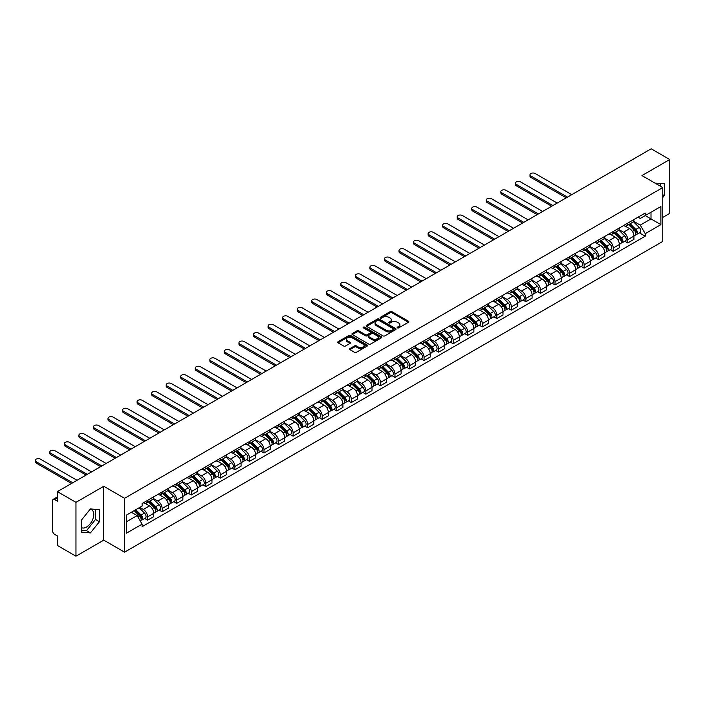 <?xml version="1.0" encoding="UTF-8"?>
<svg xmlns="http://www.w3.org/2000/svg" width="705" height="705" viewBox="0 0 705 705"><rect width="100%" height="100%" fill="white"/><g stroke="black" fill="none" stroke-linecap="round" stroke-linejoin="round"><path stroke-width="1.06" d="M397.417 327.878A0.908 0.52 0 0 0 398.695 327.878L408.424 322.264A1.295 0.749 0 0 0 408.803 321.736A1.295 0.749 0 0 0 408.424 321.207L391.945 311.689A1.295 0.749 0 0 0 390.112 311.689L380.383 317.303A0.908 0.52 0 0 0 381.669 318.043L382.93 317.32A4.142 2.388 0 0 1 388.79 317.32L390.156 318.114A4.142 2.388 0 0 1 391.372 319.806A4.142 2.388 0 0 1 390.156 321.498L388.904 322.22A0.908 0.52 0 0 0 390.182 322.961L391.442 322.238A4.142 2.388 0 0 1 397.303 322.238L398.677 323.031A4.142 2.388 0 0 1 399.885 324.723A4.142 2.388 0 0 1 398.677 326.415L397.417 327.138A0.908 0.52 0 0 0 397.417 327.878L397.417 327.138M655.112 183.168A10.293 5.94 -60 0 1 656.522 183.626A10.293 5.94 -60 0 1 657.615 184.613M90.134 509.283A10.293 5.94 -60 0 1 91.65 509.75A10.293 5.94 -60 0 1 93.227 517.99A10.293 5.94 -60 0 1 86.503 527.058A10.293 5.94 -60 0 1 81.428 527.604M349.918 348.587A1.295 0.749 0 0 0 349.539 349.116A1.295 0.749 0 0 0 349.918 349.645L354.544 352.315A1.295 0.749 0 0 0 356.377 352.315L367.182 346.076A1.295 0.749 0 0 0 367.561 345.547A1.295 0.749 0 0 0 367.182 345.018L350.702 335.501A1.295 0.749 0 0 0 348.869 335.501L338.065 341.74A1.295 0.749 0 0 0 337.686 342.269A1.295 0.749 0 0 0 338.065 342.797L343.652 346.023A1.295 0.749 0 0 0 345.485 346.023L350.103 343.353A1.295 0.749 0 0 0 350.482 342.824A1.295 0.749 0 0 0 350.103 342.295L347.336 340.7A3.463 2 0 0 1 346.322 339.281A3.463 2 0 0 1 348.455 337.439A3.463 2 0 0 1 352.236 337.871L363.084 344.128A3.463 2 0 0 1 364.097 345.547A3.463 2 0 0 1 361.956 347.398A3.463 2 0 0 1 358.184 346.957L356.377 345.917A1.295 0.749 0 0 0 354.544 345.917L349.918 348.587L349.918 349.645M124.565 498.303L103.758 486.291L75.964 502.339L57.405 491.623L651.191 148.808L669.75 159.524L641.955 175.571L662.753 187.583L124.565 498.303L124.565 552.156L662.753 241.436L662.753 187.583M383.018 335.871A1.295 0.749 0 0 0 384.851 335.871L395.655 329.632A1.295 0.749 0 0 0 396.034 329.112A1.295 0.749 0 0 0 395.655 328.583L379.175 319.065A1.295 0.749 0 0 0 377.342 319.065L366.538 325.305A1.295 0.749 0 0 0 366.159 325.833A1.295 0.749 0 0 0 366.538 326.362L383.018 335.871M363.745 328.072A0.908 0.52 0 0 1 364.661 328.204L381.396 337.862L370.61 344.093A1.295 0.749 0 0 1 368.786 344.093L352.306 334.575L356.924 331.932L356.924 330.848L352.306 333.518A1.295 0.749 0 0 0 351.927 334.047A1.295 0.749 0 0 0 352.306 334.575L352.306 333.518M356.924 331.932A1.295 0.749 0 0 1 358.757 331.932L358.757 330.848A1.295 0.749 0 0 0 356.924 330.848M358.757 330.848L365.437 334.708A1.295 0.749 0 0 0 367.27 334.708L370.337 332.936A1.295 0.749 0 0 0 370.715 332.407A1.295 0.749 0 0 0 370.337 331.879L363.383 327.869A0.908 0.52 0 0 1 364.661 327.129L381.414 336.796A1.295 0.749 0 0 1 381.793 337.325A1.295 0.749 0 0 1 381.414 337.854L381.414 336.796M75.964 502.339L75.964 556.192L57.405 545.476L57.405 535.941L54.514 534.275A2.635 1.525 -120 0 1 52.646 531.041L52.646 500.568A2.635 1.525 -120 0 1 53.192 499.36L57.405 496.928M662.753 217.413L669.75 213.377L669.75 159.524M75.964 556.192L103.758 540.145L124.565 552.156M57.405 491.623L57.405 501.158L54.514 499.484A2.635 1.525 -120 0 0 53.192 499.36M627.776 223.124A6.072 3.507 60 0 1 626.516 225.847L632.676 222.295A6.072 3.507 -120 0 0 633.936 219.572M619.043 229.654L623.484 232.227A6.072 3.507 60 0 1 627.776 239.656L633.936 236.105A6.072 3.507 -120 0 0 629.644 228.667L625.238 226.129M633.936 236.105L633.936 239.383L627.776 242.943L624.824 241.233M626.516 225.847A6.072 3.507 60 0 1 623.528 225.574M627.776 239.656L627.776 242.943M613.227 231.522A6.072 3.507 60 0 1 611.966 234.245L618.126 230.694A6.072 3.507 -120 0 0 619.378 227.971M610.274 249.64L613.227 251.341L619.378 247.79L619.378 244.503A6.072 3.507 -120 0 0 615.095 237.074L610.689 234.527M611.966 234.245A6.072 3.507 60 0 1 608.979 233.972M604.485 238.061L608.935 240.625A6.072 3.507 60 0 1 613.227 248.054L613.227 251.341M598.677 239.92A6.072 3.507 60 0 1 597.417 242.643L603.577 239.092A6.072 3.507 -120 0 0 604.828 236.369M595.725 258.039L598.677 259.74L604.828 256.188L604.828 252.901A6.072 3.507 -120 0 0 600.537 245.472L596.13 242.925M597.417 242.643A6.072 3.507 60 0 1 594.43 242.37M589.935 246.459L594.385 249.024A6.072 3.507 60 0 1 598.677 256.453L598.677 259.74M584.128 248.327A6.072 3.507 60 0 1 582.868 251.05L589.027 247.49A6.072 3.507 -120 0 0 590.279 244.767M581.176 266.437L584.128 268.138L590.279 264.587L590.279 261.299A6.072 3.507 -120 0 0 585.987 253.87L581.581 251.324M582.868 251.05A6.072 3.507 60 0 1 579.88 250.777M575.386 254.857L579.836 257.422A6.072 3.507 60 0 1 584.128 264.86L584.128 268.138M569.57 256.726A6.072 3.507 60 0 1 568.318 259.449L574.469 255.897A6.072 3.507 -120 0 0 575.729 253.174M566.626 274.835L569.57 276.545L575.729 272.985L575.729 269.707A6.072 3.507 -120 0 0 571.438 262.269L567.032 259.731M568.318 259.449A6.072 3.507 60 0 1 565.331 259.176M560.836 263.256L565.287 265.829A6.072 3.507 60 0 1 569.57 273.258L569.57 276.545M555.02 265.124A6.072 3.507 60 0 1 553.769 267.847L559.92 264.296A6.072 3.507 -120 0 0 561.18 261.573M552.068 283.243L555.02 284.943L561.18 281.392L561.18 278.105A6.072 3.507 -120 0 0 556.888 270.676L552.482 268.129M553.769 267.847A6.072 3.507 60 0 1 550.781 267.574M546.287 271.663L550.728 274.227A6.072 3.507 60 0 1 555.02 281.656L555.02 284.943M540.471 273.531A6.072 3.507 60 0 1 539.219 276.254L545.37 272.694A6.072 3.507 -120 0 0 546.631 269.971M537.518 291.641L540.471 293.342L546.631 289.79L546.631 286.503A6.072 3.507 -120 0 0 542.339 279.074L537.933 276.527M539.219 276.254A6.072 3.507 60 0 1 536.232 275.981M531.737 280.061L536.179 282.626A6.072 3.507 60 0 1 540.471 290.063L540.471 293.342M525.921 281.93A6.072 3.507 60 0 1 524.661 284.653L530.821 281.101A6.072 3.507 -120 0 0 532.081 278.369M522.969 300.039L525.921 301.749L532.081 298.189L532.081 294.91A6.072 3.507 -120 0 0 527.789 287.473L523.383 284.935M524.661 284.653A6.072 3.507 60 0 1 521.674 284.379M517.188 288.46L521.63 291.033A6.072 3.507 60 0 1 525.921 298.462L525.921 301.749M511.372 290.328A6.072 3.507 60 0 1 510.112 293.051L516.272 289.499A6.072 3.507 -120 0 0 517.523 286.776M508.42 308.446L511.372 310.147L517.523 306.596L517.523 303.309A6.072 3.507 -120 0 0 513.24 295.88L508.834 293.333M510.112 293.051A6.072 3.507 60 0 1 507.124 292.778M502.63 296.867L507.08 299.431A6.072 3.507 60 0 1 511.372 306.86L511.372 310.147M496.822 298.726A6.072 3.507 60 0 1 495.562 301.449L501.722 297.898A6.072 3.507 -120 0 0 502.973 295.175M493.87 316.845L496.822 318.545L502.973 314.994L502.973 311.707A6.072 3.507 -120 0 0 498.682 304.278L494.275 301.731M495.562 301.449A6.072 3.507 60 0 1 492.575 301.176M488.08 305.265L492.531 307.829A6.072 3.507 60 0 1 496.822 315.258L496.822 318.545M482.273 307.133A6.072 3.507 60 0 1 481.013 309.856L487.173 306.296A6.072 3.507 -120 0 0 488.424 303.573M479.321 325.243L482.273 326.944L488.424 323.392L488.424 320.105A6.072 3.507 -120 0 0 484.132 312.676L479.726 310.13M481.013 309.856A6.072 3.507 60 0 1 478.025 309.583M473.531 313.663L477.981 316.228A6.072 3.507 60 0 1 482.273 323.665L482.273 326.944M467.715 315.532A6.072 3.507 60 0 1 466.463 318.255L472.614 314.703A6.072 3.507 -120 0 0 473.875 311.98M464.762 333.641L467.715 335.351L473.875 331.791L473.875 328.512A6.072 3.507 -120 0 0 469.583 321.075L465.177 318.537M466.463 318.255A6.072 3.507 60 0 1 463.476 317.981M458.981 322.062L463.432 324.635A6.072 3.507 60 0 1 467.715 332.064L467.715 335.351M453.165 323.93A6.072 3.507 60 0 1 451.914 326.653L458.065 323.101A6.072 3.507 -120 0 0 459.325 320.378M450.213 342.048L453.165 343.749L459.325 340.198L459.325 336.911A6.072 3.507 -120 0 0 455.033 329.482L450.627 326.935M451.914 326.653A6.072 3.507 60 0 1 448.926 326.38M444.432 330.469L448.873 333.033A6.072 3.507 60 0 1 453.165 340.462L453.165 343.749M438.616 332.337A6.072 3.507 60 0 1 437.356 335.06L443.515 331.5A6.072 3.507 -120 0 0 444.776 328.777M435.664 350.447L438.616 352.148L444.776 348.596L444.776 345.309A6.072 3.507 -120 0 0 440.484 337.88L436.078 335.333M437.356 335.06A6.072 3.507 60 0 1 434.377 334.787M429.883 338.867L434.324 341.431A6.072 3.507 60 0 1 438.616 348.869L438.616 352.148M424.066 340.735A6.072 3.507 60 0 1 422.806 343.458L428.966 339.907A6.072 3.507 -120 0 0 430.217 337.175M421.114 358.845L424.066 360.555L430.226 356.994L430.226 353.716A6.072 3.507 -120 0 0 425.935 346.278L421.528 343.74M422.806 343.458A6.072 3.507 60 0 1 419.819 343.185M415.333 347.265L419.775 349.839A6.072 3.507 60 0 1 424.066 357.268L424.066 360.555M409.517 349.134A6.072 3.507 60 0 1 408.257 351.857L414.417 348.305A6.072 3.507 -120 0 0 415.668 345.582M406.565 367.243L409.517 368.953L415.668 365.401L415.668 362.114A6.072 3.507 -120 0 0 411.376 354.677L406.97 352.139M408.257 351.857A6.072 3.507 60 0 1 405.269 351.583M400.775 355.673L405.225 358.237A6.072 3.507 60 0 1 409.517 365.666L409.517 368.953M394.967 357.532A6.072 3.507 60 0 1 393.707 360.255L399.867 356.704A6.072 3.507 -120 0 0 401.119 353.981M392.015 375.65L394.967 377.351L401.119 373.8L401.119 370.513A6.072 3.507 -120 0 0 396.827 363.084L392.421 360.537M393.707 360.255A6.072 3.507 60 0 1 390.72 359.982M386.225 364.071L390.676 366.635A6.072 3.507 60 0 1 394.967 374.064L394.967 377.351M380.409 365.939A6.072 3.507 60 0 1 379.158 368.662L385.309 365.102A6.072 3.507 -120 0 0 386.569 362.379M377.466 384.049L380.409 385.75L386.569 382.198L386.569 378.911A6.072 3.507 -120 0 0 382.277 371.482L377.871 368.935M379.158 368.662A6.072 3.507 60 0 1 376.17 368.389M371.676 372.469L376.126 375.034A6.072 3.507 60 0 1 380.409 382.471L380.409 385.75M365.86 374.337A6.072 3.507 60 0 1 364.608 377.06L370.76 373.509A6.072 3.507 -120 0 0 372.02 370.786M362.908 392.447L365.86 394.157L372.02 390.596L372.02 387.318A6.072 3.507 -120 0 0 367.728 379.88L363.322 377.342M364.608 377.06A6.072 3.507 60 0 1 361.621 376.787M357.127 380.867L361.568 383.441A6.072 3.507 60 0 1 365.86 390.87L365.86 394.157M351.31 382.736A6.072 3.507 60 0 1 350.059 385.459L356.21 381.907A6.072 3.507 -120 0 0 357.47 379.184M348.358 400.854L351.31 402.555L357.47 399.004L357.47 395.716A6.072 3.507 -120 0 0 353.179 388.288L348.772 385.741M350.059 385.459A6.072 3.507 60 0 1 347.071 385.186M342.577 389.275L347.019 391.839A6.072 3.507 60 0 1 351.31 399.268L351.31 402.555M336.761 391.134A6.072 3.507 60 0 1 335.501 393.866L341.661 390.306A6.072 3.507 -120 0 0 342.921 387.583M333.809 409.252L336.761 410.953L342.921 407.402L342.921 404.115A6.072 3.507 -120 0 0 338.629 396.686L334.223 394.139M335.501 393.866A6.072 3.507 60 0 1 332.513 393.593M328.028 397.673L332.469 400.237A6.072 3.507 60 0 1 336.761 407.675L336.761 410.953M322.211 399.541A6.072 3.507 60 0 1 320.951 402.264L327.111 398.713A6.072 3.507 -120 0 0 328.363 395.981M319.259 417.651L322.211 419.36L328.363 415.8L328.363 412.513A6.072 3.507 -120 0 0 324.08 405.084L319.673 402.546M320.951 402.264A6.072 3.507 60 0 1 317.964 401.991M313.469 406.071L317.92 408.644A6.072 3.507 60 0 1 322.211 416.073L322.211 419.36M307.662 407.939A6.072 3.507 60 0 1 306.402 410.662L312.562 407.111A6.072 3.507 -120 0 0 313.813 404.388M304.71 426.049L307.662 427.759L313.813 424.207L313.813 420.92A6.072 3.507 -120 0 0 309.521 413.482L305.115 410.945M306.402 410.662A6.072 3.507 60 0 1 303.414 410.389M298.92 414.469L303.37 417.043A6.072 3.507 60 0 1 307.662 424.472L307.662 427.759M293.113 416.338A6.072 3.507 60 0 1 291.852 419.061L298.012 415.509A6.072 3.507 -120 0 0 299.264 412.786M290.16 434.456L293.113 436.157L299.264 432.606L299.264 429.319A6.072 3.507 -120 0 0 294.972 421.89L290.566 419.343M291.852 419.061A6.072 3.507 60 0 1 288.865 418.788M284.371 422.877L288.821 425.441A6.072 3.507 60 0 1 293.113 432.87L293.113 436.157M278.554 424.745A6.072 3.507 60 0 1 277.303 427.468L283.454 423.908A6.072 3.507 -120 0 0 284.714 421.185M275.602 442.855L278.554 444.555L284.714 441.004L284.714 437.717A6.072 3.507 -120 0 0 280.423 430.288L276.016 427.741M277.303 427.468A6.072 3.507 60 0 1 274.315 427.195M269.821 431.275L274.271 433.839A6.072 3.507 60 0 1 278.554 441.277L278.554 444.555M264.005 433.143A6.072 3.507 60 0 1 262.754 435.866L268.905 432.315A6.072 3.507 -120 0 0 270.165 429.592M261.053 451.253L264.005 452.962L270.165 449.402L270.165 446.124A6.072 3.507 -120 0 0 265.873 438.686L261.467 436.148M262.754 435.866A6.072 3.507 60 0 1 259.766 435.593M255.272 439.673L259.713 442.246A6.072 3.507 60 0 1 264.005 449.675L264.005 452.962M249.455 441.541A6.072 3.507 60 0 1 248.204 444.265L254.355 440.713A6.072 3.507 -120 0 0 255.615 437.99M246.503 459.66L249.455 461.361L255.615 457.809L255.615 454.522A6.072 3.507 -120 0 0 251.324 447.093L246.917 444.547M248.204 444.265A6.072 3.507 60 0 1 245.217 443.991M240.722 448.08L245.164 450.645A6.072 3.507 60 0 1 249.455 458.074L249.455 461.361M234.906 449.94A6.072 3.507 60 0 1 233.646 452.672L239.806 449.111A6.072 3.507 -120 0 0 241.066 446.388M231.954 468.058L234.906 469.759L241.066 466.208L241.066 462.921A6.072 3.507 -120 0 0 236.774 455.492L232.368 452.945M233.646 452.672A6.072 3.507 60 0 1 230.658 452.39M226.173 456.479L230.614 459.043A6.072 3.507 60 0 1 234.906 466.481L234.906 469.759M220.357 458.347A6.072 3.507 60 0 1 219.096 461.07L225.256 457.519A6.072 3.507 -120 0 0 226.508 454.787M217.404 476.457L220.357 478.166L226.508 474.606L226.508 471.319A6.072 3.507 -120 0 0 222.225 463.89L217.819 461.343M219.096 461.07A6.072 3.507 60 0 1 216.109 460.797M211.615 464.877L216.065 467.441A6.072 3.507 60 0 1 220.357 474.879L220.357 478.166M205.807 466.745A6.072 3.507 60 0 1 204.547 469.468L210.707 465.917A6.072 3.507 -120 0 0 211.958 463.194M202.855 484.855L205.807 486.565L211.958 483.013L211.958 479.726A6.072 3.507 -120 0 0 207.667 472.288L203.26 469.75M204.547 469.468A6.072 3.507 60 0 1 201.559 469.195M197.065 473.275L201.515 475.849A6.072 3.507 60 0 1 205.807 483.277L205.807 486.565M191.258 475.144A6.072 3.507 60 0 1 189.998 477.867L196.149 474.315A6.072 3.507 -120 0 0 197.409 471.592M188.305 493.262L191.258 494.963L197.409 491.411L197.409 488.124A6.072 3.507 -120 0 0 193.117 480.695L188.711 478.149M189.998 477.867A6.072 3.507 60 0 1 187.01 477.593M182.516 481.682L186.966 484.247A6.072 3.507 60 0 1 191.258 491.676L191.258 494.963M176.699 483.551A6.072 3.507 60 0 1 175.448 486.274L181.599 482.713A6.072 3.507 -120 0 0 182.859 479.99M173.747 501.66L176.699 503.361L182.859 499.81L182.859 496.523A6.072 3.507 -120 0 0 178.568 489.094L174.161 486.547M175.448 486.274A6.072 3.507 60 0 1 172.461 486.001M167.966 490.081L172.417 492.645A6.072 3.507 60 0 1 176.699 500.083L176.699 503.361M162.15 491.949A6.072 3.507 60 0 1 160.899 494.672L167.05 491.121A6.072 3.507 -120 0 0 168.31 488.398M159.198 510.059L162.15 511.768L168.31 508.208L168.31 504.93A6.072 3.507 -120 0 0 164.018 497.492L159.612 494.954M160.899 494.672A6.072 3.507 60 0 1 157.911 494.399M153.417 498.479L157.858 501.052A6.072 3.507 60 0 1 162.15 508.481L162.15 511.768M147.601 500.347A6.072 3.507 60 0 1 146.34 503.07L152.5 499.519A6.072 3.507 -120 0 0 153.76 496.796M144.648 518.466L147.601 520.167L153.76 516.615L153.76 513.328A6.072 3.507 -120 0 0 149.469 505.899L145.063 503.352M146.34 503.07A6.072 3.507 60 0 1 143.362 502.797M139.766 507.406L143.309 509.451A6.072 3.507 60 0 1 147.601 516.88L147.601 520.167M638.087 217.175L640.272 218.435L660.885 206.539L651.006 212.24L651.006 218.92L640.272 225.115L633.592 221.255M126.424 521.779L137.158 515.593L142.102 524.15L126.424 533.2L126.424 515.108L142.102 506.058L142.102 503.529L645.216 213.051L645.216 215.58L660.885 224.631L645.216 233.681L640.272 225.115M660.885 206.539L660.885 224.631M142.102 524.15L142.102 526.679L645.216 236.21L645.216 233.681M662.753 197.515L664.295 195.602L664.295 183.6L655.033 183.124M103.758 486.291L103.758 540.145M81.428 532.116L90.425 532.918L99.423 521.726L99.423 509.724L90.425 508.922L81.428 520.114L81.428 532.116M137.158 515.593L131.368 512.253M639.373 232.835L645.216 236.21M660.374 186.208L660.374 183.247M662.753 194.712L664.295 195.602M81.428 530.204L86.503 530.662L95.51 519.462L95.51 509.371M86.503 530.662L90.425 532.918M95.51 519.462L99.423 521.726M397.779 328.01L398.677 327.49A4.142 2.388 0 0 0 399.885 325.798L399.885 324.723M391.372 319.806L391.372 320.881A4.142 2.388 0 0 1 390.156 322.573L389.266 323.093M408.424 321.207L408.424 322.264L391.945 312.764A1.295 0.749 0 0 0 390.112 312.764L380.753 318.175M395.655 328.583L395.655 329.632L379.175 320.14A1.295 0.749 0 0 0 377.342 320.14L366.556 326.371L366.538 325.305M393.364 329.473A0.908 0.52 0 0 0 393.364 328.742L378.902 320.387A0.908 0.52 0 0 0 377.616 320.387L376.294 321.154A4.142 2.388 0 0 0 375.078 322.846A4.142 2.388 0 0 0 376.294 324.538L386.181 330.24A4.142 2.388 0 0 0 392.033 330.24L393.364 329.473L393.364 330.557A0.908 0.52 0 0 0 393.628 330.187L393.628 329.112M375.078 322.846L375.078 323.921A4.142 2.388 0 0 0 376.294 325.613L376.294 324.538M393.364 330.557L392.033 331.324A4.142 2.388 0 0 1 386.181 331.324L376.294 325.613M358.757 331.932L365.437 335.791A1.295 0.749 0 0 0 367.27 335.791L370.337 334.02A1.295 0.749 0 0 0 370.715 333.491L370.715 332.407M372.372 338.717A3.463 2 0 0 0 376.153 339.149A3.463 2 0 0 0 378.285 337.298A3.463 2 0 0 0 377.272 335.888L373.447 333.676A1.295 0.749 0 0 0 371.623 333.676L368.556 335.448A1.295 0.749 0 0 0 368.177 335.977A1.295 0.749 0 0 0 368.556 336.505L372.372 338.717L372.372 339.792A3.463 2 0 0 0 376.153 340.224A3.463 2 0 0 0 378.285 338.374L378.285 337.298M368.177 335.977L368.177 337.052A1.295 0.749 0 0 0 368.556 337.58L368.556 336.505M372.372 339.792L368.556 337.58M364.097 345.547L364.097 346.622A3.463 2 0 0 1 361.956 348.473A3.463 2 0 0 1 358.184 348.041L356.377 346.992A1.295 0.749 0 0 0 354.544 346.992L349.936 349.654M346.322 339.281L346.322 340.356A3.463 2 0 0 0 347.336 341.775L347.336 340.7M350.085 343.361L347.336 341.775M367.182 345.018L367.182 346.076L350.702 336.576A1.295 0.749 0 0 0 348.869 336.576L338.083 342.806M628.56 224.666L634.288 230.323A3.296 1.903 60 0 1 635.161 235.267L633.927 235.981M629.706 225.794L632.129 227.195M571.764 194.659L535.157 173.527A3.031 1.754 -0 0 0 531.852 173.148A3.031 1.754 -0 0 0 529.975 174.761A3.031 1.754 -0 0 0 530.865 176.003L567.472 197.136M629.195 224.305L635.469 230.491A1.586 0.916 60 0 1 635.892 232.87A1.586 0.916 60 0 1 635.743 232.923M630.147 223.749L635.875 229.407A3.296 1.903 60 0 1 636.747 234.351A3.296 1.903 60 0 1 635.751 234.457M633.354 221.67L639.232 227.468A3.296 1.903 60 0 1 640.105 232.412L636.747 234.351M566.265 197.841L530.865 177.404A3.031 1.754 180 0 1 529.975 176.162L529.975 174.761M614.011 233.073L619.739 238.722A3.296 1.903 60 0 1 620.611 243.666L619.378 244.379M615.148 234.201L617.58 235.602M557.214 203.066L520.607 181.925A3.031 1.754 -0 0 0 517.303 181.546A3.031 1.754 -0 0 0 515.425 183.168A3.031 1.754 -0 0 0 516.316 184.402L552.923 205.543M614.645 232.703L620.92 238.898A1.586 0.916 60 0 1 621.343 241.269A1.586 0.916 60 0 1 621.193 241.321M615.597 232.156L621.325 237.805A3.296 1.903 60 0 1 622.198 242.749A3.296 1.903 60 0 1 621.202 242.855M618.805 230.068L624.683 235.867A3.296 1.903 60 0 1 625.555 240.81L622.198 242.749M551.715 206.239L516.316 185.803A3.031 1.754 180 0 1 515.425 184.569L515.425 183.168M599.462 241.471L605.19 247.129A3.296 1.903 60 0 1 606.062 252.073L604.828 252.778M600.598 242.599L603.031 244M542.665 211.465L506.058 190.324A3.031 1.754 -0 0 0 502.744 189.945A3.031 1.754 -0 0 0 500.876 191.566A3.031 1.754 -0 0 0 501.766 192.8L538.373 213.941M600.096 241.101L606.37 247.296A1.586 0.916 60 0 1 606.785 249.667A1.586 0.916 60 0 1 606.644 249.729M601.048 240.555L606.776 246.212A3.296 1.903 60 0 1 607.648 251.156A3.296 1.903 60 0 1 606.652 251.262M604.255 238.466L610.133 244.274A3.296 1.903 60 0 1 611.006 249.218L607.648 251.156M537.157 214.637L501.766 194.201A3.031 1.754 180 0 1 500.876 192.967L500.876 191.566M584.903 249.87L590.64 255.527A3.296 1.903 60 0 1 591.513 260.471L590.279 261.176M586.049 250.998L588.481 252.399M528.115 219.863L491.5 198.731A3.031 1.754 -0 0 0 488.195 198.352A3.031 1.754 -0 0 0 486.327 199.964A3.031 1.754 -0 0 0 487.217 201.207L523.824 222.339M585.547 249.5L591.821 255.695A1.586 0.916 60 0 1 592.235 258.065A1.586 0.916 60 0 1 592.094 258.127M586.49 248.953L592.226 254.611A3.296 1.903 60 0 1 593.099 259.555A3.296 1.903 60 0 1 592.103 259.66M589.697 246.865L595.584 252.672A3.296 1.903 60 0 1 596.456 257.616L593.099 259.555M522.608 223.044L487.217 202.608A3.031 1.754 180 0 1 486.327 201.366L486.327 199.964M570.354 258.268L576.091 263.926A3.296 1.903 60 0 1 576.954 268.869L575.729 269.583M571.499 259.396L573.932 260.806M513.566 228.261L476.95 207.129A3.031 1.754 -0 0 0 473.645 206.75A3.031 1.754 -0 0 0 471.777 208.363A3.031 1.754 -0 0 0 472.658 209.605L509.274 230.738M570.988 257.907L577.272 264.093A1.586 0.916 60 0 1 577.686 266.472A1.586 0.916 60 0 1 577.545 266.525M571.94 257.36L577.677 263.009A3.296 1.903 60 0 1 578.541 267.953A3.296 1.903 60 0 1 577.545 268.059M575.148 255.272L581.035 261.07A3.296 1.903 60 0 1 581.898 266.014L578.541 267.953M508.058 231.443L472.658 211.006A3.031 1.754 180 0 1 471.777 209.764L471.777 208.363M555.804 266.675L561.541 272.324A3.296 1.903 60 0 1 562.405 277.268L561.18 277.981M556.95 267.803L559.382 269.204M499.008 236.668L462.401 215.527A3.031 1.754 -0 0 0 459.096 215.148A3.031 1.754 -0 0 0 457.219 216.77A3.031 1.754 -0 0 0 458.109 218.004L494.725 239.145M556.439 266.305L562.722 272.5A1.586 0.916 60 0 1 563.136 274.871A1.586 0.916 60 0 1 562.995 274.932M557.391 265.759L563.128 271.416A3.296 1.903 60 0 1 563.991 276.36A3.296 1.903 60 0 1 562.995 276.466M560.598 263.67L566.485 269.477A3.296 1.903 60 0 1 567.349 274.421L563.991 276.36M493.509 239.841L458.109 219.405A3.031 1.754 180 0 1 457.219 218.171L457.219 216.77M541.255 275.073L546.983 280.731A3.296 1.903 60 0 1 547.855 285.675L546.631 286.38M542.401 276.201L544.824 277.603M484.458 245.067L447.851 223.934A3.031 1.754 -0 0 0 444.547 223.547A3.031 1.754 -0 0 0 442.669 225.168A3.031 1.754 -0 0 0 443.56 226.411L480.167 247.543M541.889 274.703L548.164 280.898A1.586 0.916 60 0 1 548.587 283.269A1.586 0.916 60 0 1 548.437 283.331M542.841 274.157L548.569 279.814A3.296 1.903 60 0 1 549.442 284.758A3.296 1.903 60 0 1 548.446 284.864M546.049 272.068L551.927 277.876A3.296 1.903 60 0 1 552.799 282.82L549.442 284.758M478.959 248.239L443.56 227.803A3.031 1.754 180 0 1 442.669 226.569L442.669 225.168M526.705 283.472L532.434 289.129A3.296 1.903 60 0 1 533.306 294.073L532.072 294.787M527.851 284.6L530.275 286.001M469.909 253.465L433.302 232.333A3.031 1.754 -0 0 0 429.997 231.954A3.031 1.754 -0 0 0 428.12 233.567A3.031 1.754 -0 0 0 429.01 234.809L465.617 255.941M527.34 283.11L533.615 289.297A1.586 0.916 60 0 1 534.038 291.676A1.586 0.916 60 0 1 533.888 291.729M528.292 282.555L534.02 288.213A3.296 1.903 60 0 1 534.892 293.157A3.296 1.903 60 0 1 533.897 293.262M531.5 280.475L537.377 286.274A3.296 1.903 60 0 1 538.25 291.218L534.892 293.157M464.41 256.646L429.01 236.21A3.031 1.754 180 0 1 428.12 234.968L428.12 233.567M512.156 291.879L517.884 297.528A3.296 1.903 60 0 1 518.757 302.471L517.523 303.185M513.293 293.007L515.725 294.408M455.36 261.872L418.752 240.731A3.031 1.754 -0 0 0 415.439 240.352A3.031 1.754 -0 0 0 413.571 241.974A3.031 1.754 -0 0 0 414.461 243.207L451.068 264.349M512.791 291.509L519.065 297.704A1.586 0.916 60 0 1 519.488 300.074A1.586 0.916 60 0 1 519.338 300.127M513.742 290.962L519.47 296.611A3.296 1.903 60 0 1 520.343 301.555A3.296 1.903 60 0 1 519.347 301.661M516.95 288.874L522.828 294.672A3.296 1.903 60 0 1 523.7 299.616L520.343 301.555M449.852 265.045L414.461 244.609A3.031 1.754 180 0 1 413.571 243.375L413.571 241.974M497.607 300.277L503.335 305.935A3.296 1.903 60 0 1 504.207 310.879L502.973 311.584M498.743 301.405L501.176 302.806M440.81 270.271L404.194 249.129A3.031 1.754 -0 0 0 400.889 248.75A3.031 1.754 -0 0 0 399.021 250.372A3.031 1.754 -0 0 0 399.911 251.606L436.518 272.747M498.241 299.907L504.516 306.102A1.586 0.916 60 0 1 504.93 308.473A1.586 0.916 60 0 1 504.789 308.534M499.184 299.361L504.921 305.018A3.296 1.903 60 0 1 505.793 309.962A3.296 1.903 60 0 1 504.798 310.068M502.392 297.272L508.279 303.079A3.296 1.903 60 0 1 509.151 308.023L505.793 309.962M435.302 273.443L399.911 253.007A3.031 1.754 180 0 1 399.021 251.773L399.021 250.372M483.048 308.675L488.785 314.333A3.296 1.903 60 0 1 489.658 319.277L488.424 319.982M484.194 309.803L486.626 311.205M426.261 278.669L389.645 257.536A3.031 1.754 -0 0 0 386.34 257.158A3.031 1.754 -0 0 0 384.472 258.77A3.031 1.754 -0 0 0 385.353 260.013L421.969 281.145M483.692 308.305L489.966 314.5A1.586 0.916 60 0 1 490.38 316.871A1.586 0.916 60 0 1 490.239 316.933M484.635 307.759L490.372 313.417A3.296 1.903 60 0 1 491.244 318.36A3.296 1.903 60 0 1 490.248 318.466M487.842 305.67L493.729 311.478A3.296 1.903 60 0 1 494.602 316.422L491.244 318.36M420.753 281.85L385.353 261.414A3.031 1.754 180 0 1 384.472 260.171L384.472 258.77M468.499 317.074L474.236 322.731A3.296 1.903 60 0 1 475.099 327.675L473.875 328.389M469.645 318.202L472.077 319.612M411.702 287.067L375.095 265.935A3.031 1.754 -0 0 0 371.791 265.556A3.031 1.754 -0 0 0 369.913 267.169A3.031 1.754 -0 0 0 370.804 268.411L407.419 289.543M469.133 316.712L475.417 322.899A1.586 0.916 60 0 1 475.831 325.278A1.586 0.916 60 0 1 475.69 325.331M470.085 316.166L475.822 321.815A3.296 1.903 60 0 1 476.686 326.759A3.296 1.903 60 0 1 475.69 326.864M473.293 314.077L479.18 319.876A3.296 1.903 60 0 1 480.043 324.82L476.686 326.759M406.203 290.248L370.804 269.812A3.031 1.754 180 0 1 369.913 268.57L369.913 267.169M453.95 325.481L459.686 331.13A3.296 1.903 60 0 1 460.55 336.074L459.325 336.787M455.095 326.609L457.527 328.01M397.153 295.474L360.546 274.333A3.031 1.754 -0 0 0 357.241 273.954A3.031 1.754 -0 0 0 355.364 275.576A3.031 1.754 -0 0 0 356.254 276.809L392.861 297.951M454.584 325.111L460.867 331.306A1.586 0.916 60 0 1 461.282 333.676A1.586 0.916 60 0 1 461.14 333.738M455.536 324.564L461.273 330.222A3.296 1.903 60 0 1 462.136 335.166A3.296 1.903 60 0 1 461.14 335.272M458.743 322.476L464.63 328.283A3.296 1.903 60 0 1 465.494 333.227L462.136 335.166M391.654 298.647L356.254 278.211A3.031 1.754 180 0 1 355.364 276.977L355.364 275.576M439.4 333.879L445.128 339.537A3.296 1.903 60 0 1 446.001 344.481L444.776 345.186M440.546 335.007L442.969 336.408M382.603 303.873L345.996 282.731A3.031 1.754 -0 0 0 342.692 282.352A3.031 1.754 -0 0 0 340.815 283.974A3.031 1.754 -0 0 0 341.705 285.217L378.312 306.349M440.035 333.509L446.309 339.704A1.586 0.916 60 0 1 446.732 342.075A1.586 0.916 60 0 1 446.582 342.137M440.986 332.963L446.714 338.62A3.296 1.903 60 0 1 447.587 343.564A3.296 1.903 60 0 1 446.591 343.67M444.194 330.874L450.072 336.682A3.296 1.903 60 0 1 450.944 341.625L447.587 343.564M377.105 307.045L341.705 286.609A3.031 1.754 180 0 1 340.815 285.375L340.815 283.974M424.851 342.277L430.579 347.935A3.296 1.903 60 0 1 431.451 352.879L430.217 353.593M425.996 343.406L428.42 344.807M368.054 312.271L331.447 291.139A3.031 1.754 -0 0 0 328.142 290.76A3.031 1.754 -0 0 0 326.265 292.372A3.031 1.754 -0 0 0 327.155 293.615L363.762 314.747M425.485 341.916L431.76 348.103A1.586 0.916 60 0 1 432.183 350.482A1.586 0.916 60 0 1 432.033 350.535M426.437 341.361L432.165 347.019A3.296 1.903 60 0 1 433.037 351.962A3.296 1.903 60 0 1 432.042 352.068M429.645 339.281L435.523 345.08A3.296 1.903 60 0 1 436.395 350.024L433.037 351.962M362.555 315.452L327.155 295.016A3.031 1.754 180 0 1 326.265 293.774L326.265 292.372M410.301 350.685L416.029 356.333A3.296 1.903 60 0 1 416.902 361.277L415.668 361.991M411.438 351.813L413.87 353.214M353.505 320.678L316.898 299.537A3.031 1.754 -0 0 0 313.584 299.158A3.031 1.754 -0 0 0 311.716 300.779A3.031 1.754 -0 0 0 312.606 302.013L349.213 323.154M410.936 350.314L417.21 356.51A1.586 0.916 60 0 1 417.624 358.88A1.586 0.916 60 0 1 417.483 358.933M411.887 349.768L417.616 355.417A3.296 1.903 60 0 1 418.488 360.361A3.296 1.903 60 0 1 417.492 360.466M415.095 347.68L420.973 353.478A3.296 1.903 60 0 1 421.846 358.422L418.488 360.361M347.997 323.851L312.606 303.414A3.031 1.754 180 0 1 311.716 302.172L311.716 300.779M395.752 359.083L401.48 364.741A3.296 1.903 60 0 1 402.352 369.684L401.119 370.389M396.889 360.211L399.321 361.612M338.955 329.076L302.339 307.935A3.031 1.754 -0 0 0 299.035 307.556A3.031 1.754 -0 0 0 297.166 309.178A3.031 1.754 -0 0 0 298.056 310.411L334.663 331.553M396.386 358.713L402.661 364.908A1.586 0.916 60 0 1 403.075 367.279A1.586 0.916 60 0 1 402.934 367.34M397.329 358.166L403.066 363.824A3.296 1.903 60 0 1 403.939 368.768A3.296 1.903 60 0 1 402.943 368.874M400.537 356.078L406.424 361.885A3.296 1.903 60 0 1 407.296 366.829L403.939 368.768M333.447 332.249L298.056 311.813A3.031 1.754 180 0 1 297.166 310.579L297.166 309.178M381.193 367.481L386.93 373.139A3.296 1.903 60 0 1 387.803 378.083L386.569 378.788M382.339 368.609L384.771 370.01M324.406 337.475L287.79 316.342A3.031 1.754 -0 0 0 284.485 315.963A3.031 1.754 -0 0 0 282.617 317.576A3.031 1.754 -0 0 0 283.498 318.819L320.114 339.951M381.837 367.111L388.111 373.306A1.586 0.916 60 0 1 388.525 375.677A1.586 0.916 60 0 1 388.385 375.739M382.78 366.565L388.517 372.222A3.296 1.903 60 0 1 389.38 377.166A3.296 1.903 60 0 1 388.385 377.272M385.988 364.476L391.874 370.284A3.296 1.903 60 0 1 392.747 375.227L389.38 377.166M318.898 340.656L283.498 320.22A3.031 1.754 180 0 1 282.617 318.977L282.617 317.576M366.644 375.88L372.381 381.537A3.296 1.903 60 0 1 373.245 386.481L372.02 387.195M367.79 377.008L370.222 378.418M309.848 345.873L273.24 324.741A3.031 1.754 -0 0 0 269.936 324.362A3.031 1.754 -0 0 0 268.059 325.974A3.031 1.754 -0 0 0 268.949 327.217L305.565 348.349M367.279 375.518L373.562 381.705A1.586 0.916 60 0 1 373.976 384.084A1.586 0.916 60 0 1 373.835 384.137M368.23 374.963L373.967 380.621A3.296 1.903 60 0 1 374.831 385.564A3.296 1.903 60 0 1 373.835 385.67M371.438 372.883L377.325 378.682A3.296 1.903 60 0 1 378.188 383.626L374.831 385.564M304.349 349.054L268.949 328.618A3.031 1.754 180 0 1 268.059 327.376L268.059 325.974M352.095 384.287L357.832 389.935A3.296 1.903 60 0 1 358.695 394.879L357.47 395.593M353.24 385.415L355.673 386.816M295.298 354.28L258.691 333.139A3.031 1.754 -0 0 0 255.386 332.76A3.031 1.754 -0 0 0 253.509 334.382A3.031 1.754 -0 0 0 254.399 335.615L291.006 356.756M352.729 383.917L359.004 390.112A1.586 0.916 60 0 1 359.427 392.482A1.586 0.916 60 0 1 359.277 392.544M353.681 383.37L359.409 389.019A3.296 1.903 60 0 1 360.281 393.972A3.296 1.903 60 0 1 359.286 394.077M356.889 381.282L362.767 387.08A3.296 1.903 60 0 1 363.639 392.033L360.281 393.972M289.799 357.453L254.399 337.016A3.031 1.754 180 0 1 253.509 335.783L253.509 334.382M337.545 392.685L343.273 398.343A3.296 1.903 60 0 1 344.146 403.286L342.912 403.991M338.691 393.813L341.114 395.214M280.749 362.678L244.142 341.537A3.031 1.754 -0 0 0 240.837 341.158A3.031 1.754 -0 0 0 238.96 342.78A3.031 1.754 -0 0 0 239.85 344.022L276.457 365.155M338.18 392.315L344.454 398.51A1.586 0.916 60 0 1 344.877 400.881A1.586 0.916 60 0 1 344.727 400.942M339.131 391.769L344.86 397.426A3.296 1.903 60 0 1 345.732 402.37A3.296 1.903 60 0 1 344.736 402.476M342.339 389.68L348.217 395.487A3.296 1.903 60 0 1 349.09 400.431L345.732 402.37M275.25 365.851L239.85 345.415A3.031 1.754 180 0 1 238.96 344.181L238.96 342.78M322.996 401.083L328.724 406.741A3.296 1.903 60 0 1 329.596 411.685L328.363 412.399M324.133 402.211L326.565 403.613M266.199 371.077L229.592 349.944A3.031 1.754 -0 0 0 226.279 349.565A3.031 1.754 -0 0 0 224.41 351.178A3.031 1.754 -0 0 0 225.3 352.421L261.907 373.553M323.63 400.722L329.905 406.908A1.586 0.916 60 0 1 330.328 409.288A1.586 0.916 60 0 1 330.178 409.341M324.582 400.167L330.31 405.824A3.296 1.903 60 0 1 331.183 410.768A3.296 1.903 60 0 1 330.187 410.874M327.79 398.087L333.668 403.886A3.296 1.903 60 0 1 334.54 408.829L331.183 410.768M260.691 374.258L225.3 353.822A3.031 1.754 180 0 1 224.41 352.579L224.41 351.178M308.446 409.49L314.174 415.139A3.296 1.903 60 0 1 315.047 420.083L313.813 420.797M309.583 410.61L312.015 412.02M251.65 379.475L215.043 358.343A3.031 1.754 -0 0 0 211.729 357.964A3.031 1.754 -0 0 0 209.861 359.585A3.031 1.754 -0 0 0 210.751 360.819L247.358 381.96M309.081 409.12L315.355 415.315A1.586 0.916 60 0 1 315.769 417.686A1.586 0.916 60 0 1 315.629 417.739M310.033 408.574L315.761 414.223A3.296 1.903 60 0 1 316.633 419.167A3.296 1.903 60 0 1 315.637 419.272M313.24 406.485L319.118 412.284A3.296 1.903 60 0 1 319.991 417.228L316.633 419.167M246.142 382.656L210.751 362.22A3.031 1.754 180 0 1 209.861 360.978L209.861 359.585M293.888 417.889L299.625 423.546A3.296 1.903 60 0 1 300.497 428.49L299.264 429.195M295.034 419.017L297.466 420.418M237.1 387.882L200.484 366.741A3.031 1.754 -0 0 0 197.18 366.362A3.031 1.754 -0 0 0 195.311 367.984A3.031 1.754 -0 0 0 196.193 369.217L232.809 390.358M294.531 417.519L300.806 423.714A1.586 0.916 60 0 1 301.22 426.084A1.586 0.916 60 0 1 301.079 426.146M295.474 416.972L301.211 422.63A3.296 1.903 60 0 1 302.084 427.574A3.296 1.903 60 0 1 301.088 427.679M298.682 414.884L304.569 420.691A3.296 1.903 60 0 1 305.441 425.635L302.084 427.574M231.593 391.055L196.193 370.618A3.031 1.754 180 0 1 195.311 369.385L195.311 367.984M279.339 426.287L285.076 431.945A3.296 1.903 60 0 1 285.939 436.888L284.714 437.594M280.484 427.415L282.916 428.816M222.551 396.281L185.935 375.148A3.031 1.754 -0 0 0 182.63 374.769A3.031 1.754 -0 0 0 180.762 376.382A3.031 1.754 -0 0 0 181.643 377.624L218.259 398.757M279.973 425.917L286.256 432.112A1.586 0.916 60 0 1 286.671 434.483A1.586 0.916 60 0 1 286.53 434.544M280.925 425.371L286.662 431.028A3.296 1.903 60 0 1 287.525 435.972A3.296 1.903 60 0 1 286.53 436.078M284.133 423.282L290.019 429.089A3.296 1.903 60 0 1 290.883 434.033L287.525 435.972M217.043 399.462L181.643 379.026A3.031 1.754 180 0 1 180.762 377.783L180.762 376.382M264.789 434.685L270.526 440.343A3.296 1.903 60 0 1 271.39 445.287L270.165 446.001M265.935 435.813L268.367 437.223M207.993 404.679L171.385 383.546A3.031 1.754 -0 0 0 168.081 383.168A3.031 1.754 -0 0 0 166.204 384.78A3.031 1.754 -0 0 0 167.094 386.023L203.701 407.155M265.424 434.324L271.707 440.51A1.586 0.916 60 0 1 272.121 442.89A1.586 0.916 60 0 1 271.98 442.943M266.375 433.769L272.112 439.426A3.296 1.903 60 0 1 272.976 444.37A3.296 1.903 60 0 1 271.98 444.476M269.583 431.689L275.47 437.488A3.296 1.903 60 0 1 276.334 442.432L272.976 444.37M202.494 407.86L167.094 387.424A3.031 1.754 180 0 1 166.204 386.181L166.204 384.78M250.24 443.092L255.968 448.741A3.296 1.903 60 0 1 256.84 453.685L255.615 454.399M251.385 444.22L253.809 445.622M193.443 413.086L156.836 391.945A3.031 1.754 -0 0 0 153.531 391.566A3.031 1.754 -0 0 0 151.654 393.187A3.031 1.754 -0 0 0 152.544 394.421L189.151 415.562M250.874 442.722L257.149 448.918A1.586 0.916 60 0 1 257.572 451.288A1.586 0.916 60 0 1 257.422 451.341M251.826 442.176L257.554 447.825A3.296 1.903 60 0 1 258.427 452.777A3.296 1.903 60 0 1 257.431 452.883M255.034 440.087L260.912 445.886A3.296 1.903 60 0 1 261.784 450.839L258.427 452.777M187.944 416.258L152.544 395.822A3.031 1.754 180 0 1 151.654 394.589L151.654 393.187M235.69 451.491L241.418 457.148A3.296 1.903 60 0 1 242.291 462.092L241.057 462.797M236.836 452.619L239.259 454.02M178.894 421.484L142.287 400.343A3.031 1.754 -0 0 0 138.982 399.964A3.031 1.754 -0 0 0 137.105 401.586A3.031 1.754 -0 0 0 137.995 402.828L174.602 423.961M236.325 451.121L242.599 457.316A1.586 0.916 60 0 1 243.022 459.686A1.586 0.916 60 0 1 242.873 459.748M237.277 450.574L243.005 456.232A3.296 1.903 60 0 1 243.877 461.176A3.296 1.903 60 0 1 242.881 461.282M240.484 448.486L246.362 454.293A3.296 1.903 60 0 1 247.235 459.237L243.877 461.176M173.395 424.657L137.995 404.221A3.031 1.754 180 0 1 137.105 402.987L137.105 401.586M221.141 459.889L226.869 465.547A3.296 1.903 60 0 1 227.741 470.491L226.508 471.204M222.278 461.017L224.71 462.418M164.344 429.883L127.737 408.75A3.031 1.754 -0 0 0 124.424 408.371A3.031 1.754 -0 0 0 122.555 409.984A3.031 1.754 -0 0 0 123.446 411.226L160.053 432.359M221.775 459.528L228.05 465.714A1.586 0.916 60 0 1 228.473 468.094A1.586 0.916 60 0 1 228.323 468.146M222.727 458.973L228.455 464.63A3.296 1.903 60 0 1 229.328 469.574A3.296 1.903 60 0 1 228.332 469.68M225.935 456.893L231.813 462.691A3.296 1.903 60 0 1 232.685 467.635L229.328 469.574M158.837 433.064L123.446 412.628A3.031 1.754 180 0 1 122.555 411.385L122.555 409.984M206.591 468.287L212.32 473.945A3.296 1.903 60 0 1 213.192 478.889L211.958 479.603M207.728 469.415L210.16 470.825M149.795 438.281L113.179 417.149A3.031 1.754 -0 0 0 109.874 416.77A3.031 1.754 -0 0 0 108.006 418.391A3.031 1.754 -0 0 0 108.896 419.625L145.503 440.766M207.226 467.926L213.5 474.121A1.586 0.916 60 0 1 213.915 476.492A1.586 0.916 60 0 1 213.774 476.545M208.169 467.38L213.906 473.029A3.296 1.903 60 0 1 214.778 477.972A3.296 1.903 60 0 1 213.782 478.078M211.377 465.291L217.263 471.09A3.296 1.903 60 0 1 218.136 476.034L214.778 477.972M144.287 441.462L108.896 421.026A3.031 1.754 180 0 1 108.006 419.783L108.006 418.391M192.033 476.695L197.77 482.343A3.296 1.903 60 0 1 198.643 487.296L197.409 488.001M193.179 477.823L195.611 479.224M135.245 446.688L98.629 425.547A3.031 1.754 -0 0 0 95.325 425.168A3.031 1.754 -0 0 0 93.457 426.789A3.031 1.754 -0 0 0 94.338 428.023L130.954 449.164M192.676 476.324L198.951 482.52A1.586 0.916 60 0 1 199.365 484.89A1.586 0.916 60 0 1 199.224 484.952M193.619 475.778L199.356 481.436A3.296 1.903 60 0 1 200.229 486.379A3.296 1.903 60 0 1 199.224 486.485M196.827 473.689L202.714 479.497A3.296 1.903 60 0 1 203.586 484.441L200.229 486.379M129.738 449.861L94.338 429.424A3.031 1.754 180 0 1 93.457 428.191L93.457 426.789M177.484 485.093L183.221 490.75A3.296 1.903 60 0 1 184.084 495.694L182.859 496.399M178.629 486.221L181.062 487.622M120.687 455.086L84.08 433.954A3.031 1.754 -0 0 0 80.775 433.575A3.031 1.754 -0 0 0 78.898 435.188A3.031 1.754 -0 0 0 79.788 436.43L116.404 457.563M178.118 484.723L184.402 490.918A1.586 0.916 60 0 1 184.816 493.288A1.586 0.916 60 0 1 184.675 493.35M179.07 484.176L184.807 489.834A3.296 1.903 60 0 1 185.671 494.778A3.296 1.903 60 0 1 184.675 494.884M182.278 482.088L188.165 487.895A3.296 1.903 60 0 1 189.028 492.839L185.671 494.778M115.188 458.268L79.788 437.831A3.031 1.754 180 0 1 78.898 436.589L78.898 435.188M162.934 493.491L168.671 499.149A3.296 1.903 60 0 1 169.535 504.093L168.31 504.806M164.08 494.619L166.512 496.029M106.138 463.485L69.531 442.352A3.031 1.754 -0 0 0 66.226 441.973A3.031 1.754 -0 0 0 64.349 443.586A3.031 1.754 -0 0 0 65.239 444.829L101.846 465.961M163.569 493.13L169.852 499.316A1.586 0.916 60 0 1 170.266 501.696A1.586 0.916 60 0 1 170.125 501.748M164.521 492.575L170.249 498.232A3.296 1.903 60 0 1 171.121 503.176A3.296 1.903 60 0 1 170.125 503.282M167.728 490.495L173.615 496.294A3.296 1.903 60 0 1 174.479 501.237L171.121 503.176M100.639 466.666L65.239 446.23A3.031 1.754 180 0 1 64.349 444.987L64.349 443.586M148.385 501.898L154.113 507.547A3.296 1.903 60 0 1 154.985 512.491L153.752 513.205M149.53 503.026L151.954 504.427M91.588 471.892L54.981 450.751A3.031 1.754 -0 0 0 51.676 450.372A3.031 1.754 -0 0 0 49.799 451.993A3.031 1.754 -0 0 0 50.69 453.227L87.297 474.368M149.019 501.528L155.294 507.723A1.586 0.916 60 0 1 155.717 510.094A1.586 0.916 60 0 1 155.567 510.147M149.971 500.982L155.699 506.631A3.296 1.903 60 0 1 156.572 511.574A3.296 1.903 60 0 1 155.576 511.689M153.179 498.893L159.057 504.692A3.296 1.903 60 0 1 159.929 509.645L156.572 511.574M86.089 475.064L50.69 454.628A3.031 1.754 180 0 1 49.799 453.394L49.799 451.993M134.17 510.632L139.564 515.954A3.296 1.903 60 0 1 140.436 520.898L140.269 520.986M134.981 511.425L137.404 512.826M77.039 480.29L40.432 459.149A3.031 1.754 -0 0 0 37.127 458.77A3.031 1.754 -0 0 0 35.25 460.391A3.031 1.754 -0 0 0 36.14 461.634L72.747 482.766M134.814 510.261L140.744 516.122A1.586 0.916 60 0 1 141.167 518.492A1.586 0.916 60 0 1 141.018 518.554M135.757 509.715L141.15 515.038A3.296 1.903 60 0 1 142.022 519.982A3.296 1.903 60 0 1 141.026 520.087M139.114 507.776L144.507 513.099A3.296 1.903 60 0 1 145.38 518.043L142.022 519.982M71.54 483.463L36.14 463.026A3.031 1.754 180 0 1 35.25 461.793L35.25 460.391M162.15 508.481L168.31 504.93M176.699 500.083L182.859 496.523M191.258 491.676L197.409 488.124M205.807 483.277L211.958 479.726M220.357 474.879L226.508 471.319M234.906 466.481L241.066 462.921M249.455 458.074L255.615 454.522M264.005 449.675L270.165 446.124M278.554 441.277L284.714 437.717M293.113 432.87L299.264 429.319M307.662 424.472L313.813 420.92M322.211 416.073L328.363 412.513M336.761 407.675L342.921 404.115M351.31 399.268L357.47 395.716M365.86 390.87L372.02 387.318M380.409 382.471L386.569 378.911M394.967 374.064L401.119 370.513M409.517 365.666L415.668 362.114M424.066 357.268L430.226 353.716M438.616 348.869L444.776 345.309M453.165 340.462L459.325 336.911M467.715 332.064L473.875 328.512M482.273 323.665L488.424 320.105M496.822 315.258L502.973 311.707M511.372 306.86L517.523 303.309M525.921 298.462L532.081 294.91M540.471 290.063L546.631 286.503M555.02 281.656L561.18 278.105M569.57 273.258L575.729 269.707M584.128 264.86L590.279 261.299M598.677 256.453L604.828 252.901M613.227 248.054L619.378 244.503M147.601 516.88L153.76 513.328M143.309 509.451L149.469 505.899M157.858 501.052L164.018 497.492M172.417 492.645L178.568 489.094M186.966 484.247L193.117 480.695M201.515 475.849L207.667 472.288M216.065 467.441L222.225 463.89M230.614 459.043L236.774 455.492M245.164 450.645L251.324 447.093M259.713 442.246L265.873 438.686M274.271 433.839L280.423 430.288M288.821 425.441L294.972 421.89M303.37 417.043L309.521 413.482M317.92 408.644L324.08 405.084M332.469 400.237L338.629 396.686M347.019 391.839L353.179 388.288M361.568 383.441L367.728 379.88M376.126 375.034L382.277 371.482M390.676 366.635L396.827 363.084M405.225 358.237L411.376 354.677M419.775 349.839L425.935 346.278M434.324 341.431L440.484 337.88M448.873 333.033L455.033 329.482M463.432 324.635L469.583 321.075M477.981 316.228L484.132 312.676M492.531 307.829L498.682 304.278M507.08 299.431L513.24 295.88M521.63 291.033L527.789 287.473M536.179 282.626L542.339 279.074M550.728 274.227L556.888 270.676M565.287 265.829L571.438 262.269M579.836 257.422L585.987 253.87M594.385 249.024L600.537 245.472M608.935 240.625L615.095 237.074M623.484 232.227L629.644 228.667M57.405 497.818L54.514 499.484M398.677 327.49L398.677 326.415M388.904 322.961L388.904 322.22M390.156 322.573L390.156 321.498M380.383 318.043L380.383 317.303M390.112 312.764L390.112 311.689M391.945 312.764L391.945 311.689M377.342 320.14L377.342 319.065M379.175 320.14L379.175 319.065M386.181 331.324L386.181 330.24M392.033 331.324L392.033 330.24M365.437 335.791L365.437 334.708M367.27 335.791L367.27 334.708M370.337 334.02L370.337 332.936M364.661 328.204L364.661 327.129M354.544 346.992L354.544 345.917M356.377 346.992L356.377 345.917M358.184 348.041L358.184 346.957M350.103 343.353L350.103 342.295M338.065 342.797L338.065 341.74M348.869 336.576L348.869 335.501M350.702 336.576L350.702 335.501M634.288 230.323L632.394 231.416M636.218 232.139L635.628 232.483M639.232 227.468L635.875 229.407M530.865 177.404L530.865 176.003M619.739 238.722L617.844 239.815M621.669 240.546L621.07 240.89M624.683 235.867L621.325 237.805M516.316 185.803L516.316 184.402M605.19 247.129L603.295 248.222M607.12 248.944L606.52 249.288M610.133 244.274L606.776 246.212M501.766 194.201L501.766 192.8M590.64 255.527L588.745 256.62M592.561 257.343L591.971 257.686M595.584 252.672L592.226 254.611M487.217 202.608L487.217 201.207M576.091 263.926L574.196 265.018M578.012 265.75L577.421 266.085M581.035 261.07L577.677 263.009M472.658 211.006L472.658 209.605M561.541 272.324L559.647 273.417M563.462 274.148L562.872 274.492M566.485 269.477L563.128 271.416M458.109 219.405L458.109 218.004M546.983 280.731L545.097 281.824M548.913 282.546L548.323 282.89M551.927 277.876L548.569 279.814M443.56 227.803L443.56 226.411M532.434 289.129L530.539 290.222M534.364 290.945L533.764 291.288M537.377 286.274L534.02 288.213M429.01 236.21L429.01 234.809M517.884 297.528L515.99 298.62M519.814 299.352L519.215 299.695M522.828 294.672L519.47 296.611M414.461 244.609L414.461 243.207M503.335 305.935L501.44 307.027M505.265 307.75L504.665 308.094M508.279 303.079L504.921 305.018M399.911 253.007L399.911 251.606M488.785 314.333L486.891 315.426M490.706 316.148L490.116 316.492M493.729 311.478L490.372 313.417M385.353 261.414L385.353 260.013M474.236 322.731L472.341 323.824M476.157 324.556L475.567 324.89M479.18 319.876L475.822 321.815M370.804 269.812L370.804 268.411M459.686 331.13L457.792 332.222M461.608 332.954L461.017 333.298M464.63 328.283L461.273 330.222M356.254 278.211L356.254 276.809M445.128 339.537L443.233 340.63M447.058 341.352L446.468 341.696M450.072 336.682L446.714 338.62M341.705 286.609L341.705 285.217M430.579 347.935L428.684 349.028M432.509 349.75L431.909 350.094M435.523 345.08L432.165 347.019M327.155 295.016L327.155 293.615M416.029 356.333L414.135 357.426M417.959 358.158L417.36 358.501M420.973 353.478L417.616 355.417M312.606 303.414L312.606 302.013M401.48 364.741L399.585 365.833M403.41 366.556L402.811 366.9M406.424 361.885L403.066 363.824M298.056 311.813L298.056 310.411M386.93 373.139L385.036 374.232M388.852 374.954L388.261 375.298M391.874 370.284L388.517 372.222M283.498 320.22L283.498 318.819M372.381 381.537L370.486 382.63M374.302 383.353L373.712 383.696M377.325 378.682L373.967 380.621M268.949 328.618L268.949 327.217M357.832 389.935L355.937 391.028M359.753 391.76L359.162 392.103M362.767 387.08L359.409 389.019M254.399 337.016L254.399 335.615M343.273 398.343L341.379 399.435M345.203 400.158L344.604 400.502M348.217 395.487L344.86 397.426M239.85 345.415L239.85 344.022M328.724 406.741L326.829 407.834M330.654 408.556L330.055 408.9M333.668 403.886L330.31 405.824M225.3 353.822L225.3 352.421M314.174 415.139L312.28 416.232M316.104 416.963L315.505 417.307M319.118 412.284L315.761 414.223M210.751 362.22L210.751 360.819M299.625 423.546L297.73 424.639M301.546 425.362L300.956 425.705M304.569 420.691L301.211 422.63M196.193 370.618L196.193 369.217M285.076 431.945L283.181 433.037M286.997 433.76L286.406 434.104M290.019 429.089L286.662 431.028M181.643 379.026L181.643 377.624M270.526 440.343L268.631 441.436M272.447 442.158L271.857 442.502M275.47 437.488L272.112 439.426M167.094 387.424L167.094 386.023M255.968 448.741L254.082 449.834M257.898 450.565L257.307 450.909M260.912 445.886L257.554 447.825M152.544 395.822L152.544 394.421M241.418 457.148L239.524 458.241M243.348 458.964L242.749 459.308M246.362 454.293L243.005 456.232M137.995 404.221L137.995 402.828M226.869 465.547L224.974 466.639M228.799 467.362L228.2 467.706M231.813 462.691L228.455 464.63M123.446 412.628L123.446 411.226M212.32 473.945L210.425 475.038M214.25 475.769L213.65 476.113M217.263 471.09L213.906 473.029M108.896 421.026L108.896 419.625M197.77 482.343L195.875 483.445M199.691 484.168L199.101 484.511M202.714 479.497L199.356 481.436M94.338 429.424L94.338 428.023M183.221 490.75L181.326 491.843M185.142 492.566L184.551 492.91M188.165 487.895L184.807 489.834M79.788 437.831L79.788 436.43M168.671 499.149L166.777 500.242M170.592 500.964L170.002 501.308M173.615 496.294L170.249 498.232M65.239 446.23L65.239 444.829M154.113 507.547L152.218 508.64M156.043 509.371L155.453 509.715M159.057 504.692L155.699 506.631M50.69 454.628L50.69 453.227M139.564 515.954L137.916 516.906M141.494 517.77L140.894 518.113M144.507 513.099L141.15 515.038M36.14 463.026L36.14 461.634"/></g></svg>
